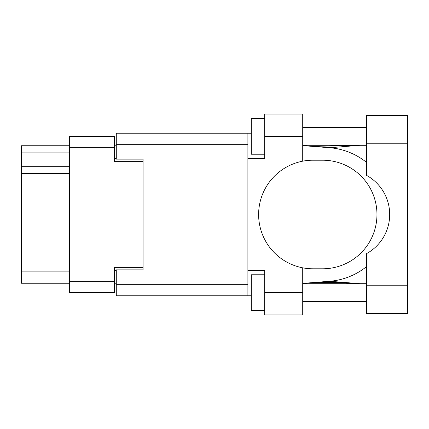 <?xml version="1.0" encoding="UTF-8"?>
<svg xmlns="http://www.w3.org/2000/svg" width="429" height="429" viewBox="0 0 429 429"><rect width="100%" height="100%" fill="white"/><g stroke="black" fill="none" stroke-linecap="round" stroke-linejoin="round"><path stroke-width="0.64" d="M143.066 269.862L143.066 267.364L114.495 267.364L114.495 292.717L69.487 292.717L69.487 136.283L114.495 136.283L114.495 161.636L143.066 161.636L143.066 159.138L143.066 269.862L116.28 269.862L116.28 284.684L247.898 284.684M116.28 283.789L114.495 283.789M114.495 145.211L116.28 145.211M69.487 152.89L21.45 152.89L21.45 145.747L69.487 145.747M69.487 283.253L21.45 283.253L21.45 271.112L69.487 271.112M69.487 173.423L21.45 173.423L21.45 271.112M21.45 152.89L21.45 166.28L69.487 166.28M21.45 173.423L21.45 166.28M366.473 285.757L366.473 253.668A44.648 44.648 0 0 0 366.473 175.332L366.473 115.385L407.55 115.385L407.55 313.615L366.473 313.615L366.473 285.757L407.55 285.757M366.473 127.44L302.718 127.44M366.473 145.297L302.718 145.297M366.473 283.703L302.718 283.703M366.473 301.56L302.718 301.56M264.682 310.489L251.287 310.489L251.287 274.774L264.682 274.774M264.682 154.226L251.287 154.226L251.287 118.511L264.682 118.511M302.718 292.632L302.718 314.956L264.682 314.956L264.682 292.632L302.718 292.632L302.718 267.825A54.29 54.29 0 0 1 302.718 161.175L302.718 136.368L264.682 136.368L264.682 158.692L247.898 158.692L247.898 295.758L116.28 295.758L116.28 284.684M247.898 270.308L264.682 270.308L264.682 292.632M264.682 136.368L264.682 114.044L302.718 114.044L302.718 136.368M251.287 295.758L247.898 295.758M143.066 159.138L116.28 159.138L116.28 133.242L247.898 133.242L247.898 158.692M251.287 133.242L247.898 133.242M302.718 161.175A54.29 54.29 0 0 1 312.902 160.21L322.672 160.21A54.29 54.29 0 0 1 376.962 214.5A54.29 54.29 0 0 1 322.672 268.79L312.902 268.79A54.29 54.29 0 0 1 302.718 267.825M360.076 283.703L329.713 281.263L302.718 283.387M329.713 281.263A66.967 66.967 0 0 0 366.473 266.645M366.473 162.355A66.967 66.967 0 0 0 329.713 147.737L302.718 145.613M360.076 145.297L329.713 147.737M69.487 281.649L114.495 281.649M114.495 147.351L69.487 147.351M114.495 270.399L116.28 270.399M116.28 158.601L114.495 158.601M247.898 144.316L116.28 144.316M366.473 143.243L407.55 143.243M312.623 146.391L358.698 145.297M358.698 283.703L338.159 282.577L319.825 282.287L312.623 282.609"/></g></svg>
